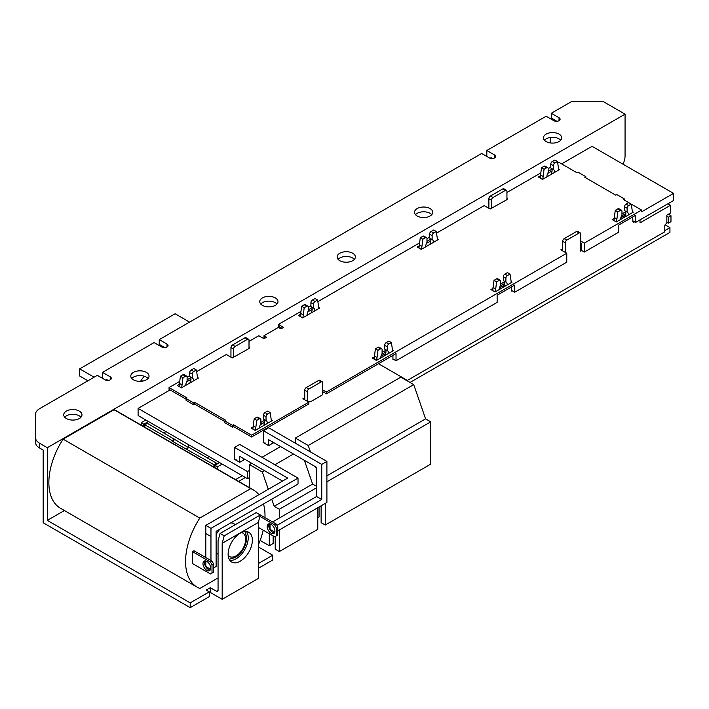 <?xml version="1.0" encoding="UTF-8"?>
<svg xmlns="http://www.w3.org/2000/svg" width="709" height="709" viewBox="0 0 709 709"><rect width="100%" height="100%" fill="white"/><g stroke="black" fill="none" stroke-linecap="round" stroke-linejoin="round"><path stroke-width="1.06" d="M140.559 381.345A14.588 8.419 -60 0 1 144.414 376.275M108.185 380.414L106.634 379.519L106.634 380.343M47.317 525.139L43.187 522.772L43.187 450.1L39.722 448.097A14.588 8.419 180 0 1 35.45 442.141L35.45 437.382A14.588 8.419 -0 0 0 39.722 443.338L47.317 447.716L625.063 114.158L625.063 155.856A14.588 8.419 120 0 1 622.998 164.196M556.973 121.31L551.292 118.031L551.292 113.263L571.933 101.352L602.88 101.352L625.063 114.158M490.938 158.47L490.938 157.637L492.489 158.532M164.931 347.649L159.25 344.37L159.25 339.611L481.659 153.472L489.396 157.939A3.651 2.109 180 0 0 493.367 158.391A3.651 2.109 180 0 0 495.618 156.45A3.651 2.109 180 0 0 494.554 154.961L486.817 150.494L546.134 116.241L553.871 120.707A3.651 2.109 180 0 0 557.85 121.168A3.651 2.109 180 0 0 560.101 119.218A3.651 2.109 180 0 0 559.029 117.729L551.292 113.263M560.713 140.214A9.12 5.264 -0 0 0 559.029 138.875A9.12 5.264 -0 0 0 544.45 140.214M431.754 214.676A9.12 5.264 -0 0 0 430.071 213.329A9.12 5.264 -0 0 0 415.492 214.676M354.376 259.343A9.12 5.264 -0 0 0 352.692 258.005A9.12 5.264 -0 0 0 338.113 259.343M276.997 304.019A9.12 5.264 -0 0 0 275.314 302.681A9.12 5.264 -0 0 0 260.735 304.019M148.039 378.473A9.12 5.264 -0 0 0 146.355 377.135A9.12 5.264 -0 0 0 131.777 378.473M80.977 417.193A9.12 5.264 -0 0 0 79.293 415.846A9.12 5.264 -0 0 0 64.714 417.193M159.25 339.611L166.987 344.078A3.651 2.109 180 0 1 168.06 345.567A3.651 2.109 180 0 1 165.809 347.507A3.651 2.109 180 0 1 161.829 347.055L154.092 342.589L102.513 372.367L110.249 376.833A3.651 2.109 180 0 1 111.313 378.322A3.651 2.109 180 0 1 109.062 380.272A3.651 2.109 180 0 1 105.092 379.811L97.355 375.345L39.722 408.614A14.588 8.419 -0 0 0 35.45 414.579L35.45 437.382M546.134 141.561A9.12 5.264 180 0 1 543.466 137.838A9.12 5.264 180 0 1 549.094 132.973A9.12 5.264 180 0 1 559.029 134.116A9.12 5.264 180 0 1 561.705 137.838A9.12 5.264 180 0 1 556.078 142.695A9.12 5.264 180 0 1 546.134 141.561M417.176 216.015A9.12 5.264 180 0 1 414.508 212.292A9.12 5.264 180 0 1 420.136 207.427A9.12 5.264 180 0 1 430.071 208.57A9.12 5.264 180 0 1 432.738 212.292A9.12 5.264 180 0 1 427.11 217.158A9.12 5.264 180 0 1 417.176 216.015M339.797 260.69A9.12 5.264 180 0 1 337.129 256.959A9.12 5.264 180 0 1 342.757 252.103A9.12 5.264 180 0 1 352.692 253.237A9.12 5.264 180 0 1 355.369 256.959A9.12 5.264 180 0 1 349.732 261.825A9.12 5.264 180 0 1 339.797 260.69M262.419 305.357A9.12 5.264 180 0 1 259.751 301.635A9.12 5.264 180 0 1 265.379 296.77A9.12 5.264 180 0 1 275.314 297.913A9.12 5.264 180 0 1 277.99 301.635A9.12 5.264 180 0 1 272.362 306.501A9.12 5.264 180 0 1 262.419 305.357M133.46 379.811A9.12 5.264 180 0 1 130.793 376.089A9.12 5.264 180 0 1 136.42 371.224A9.12 5.264 180 0 1 146.355 372.367A9.12 5.264 180 0 1 149.032 376.089A9.12 5.264 180 0 1 143.395 380.955A9.12 5.264 180 0 1 133.46 379.811M66.398 418.532A9.12 5.264 180 0 1 63.73 414.809A9.12 5.264 180 0 1 69.358 409.944A9.12 5.264 180 0 1 79.293 411.087A9.12 5.264 180 0 1 81.969 414.809A9.12 5.264 180 0 1 76.342 419.675A9.12 5.264 180 0 1 66.398 418.532M102.513 372.367L102.513 378.322M486.817 150.494L486.817 156.45M550.264 142.926L550.264 137.511M665.086 224.824L669.943 227.624L669.943 232.392L410.006 382.461M664.785 230.611L669.943 227.624M406.913 380.68L664.785 231.799L664.785 225.843A1.462 0.842 -60 0 1 665.813 224.053L666.841 223.459L666.841 215.119L670.457 213.037L670.457 205.291L640.023 222.865L640.023 219.887L667.878 203.802L670.457 205.291M163.894 432.827L165.959 431.639M209.013 456.49A10.945 6.319 180 0 1 207.223 457.846M266.035 420.561L263.456 419.072L263.456 415.252A2.189 1.267 -60 0 1 264.998 412.576L267.577 411.087L270.156 412.576L267.577 414.065A2.189 1.267 120 0 0 266.035 416.741L266.035 420.561A5.468 3.155 -60 0 1 266.185 420.641A5.468 3.155 -60 0 1 267.311 423.45M263.509 425.648A5.468 3.155 120 0 0 263.757 419.249M252.856 429.087L254.168 418.833L256.747 417.335A2.189 1.267 -60 0 1 257.846 417.229L260.425 418.718A2.189 1.267 120 0 0 259.326 418.833L256.747 420.322L255.462 430.292M217.539 469.225L217.539 466.779L214.96 465.29L219.604 462.605M214.96 465.29L214.96 467.736M304.719 399.77L304.719 390.234A2.189 1.267 -60 0 1 306.27 387.557L318.651 380.414A2.189 1.267 -60 0 1 319.741 380.299L322.32 381.788A2.189 1.267 120 0 0 321.23 381.903L308.849 389.046A2.189 1.267 120 0 0 307.298 391.731L307.298 401.259M249.426 487.632L249.426 470.413L247.459 471.547L138.104 408.402L170.089 389.941L186.077 399.176M179.652 381.442L169.052 387.557L187.105 397.979L186.077 398.573L186.077 400.363L193.814 404.83L194.842 404.236L224.762 421.509M186.077 398.573L193.814 403.04L194.842 402.446L225.799 420.322L224.762 420.916L224.762 422.697L232.499 427.164L233.536 426.57L251.589 436.992L308.849 403.935L308.849 402.154L302.911 398.724L304.719 397.687M322.32 381.788A2.189 1.267 120 0 1 322.772 382.789L322.56 393.043A3.651 2.109 180 0 1 322.817 393.814A3.651 2.109 180 0 1 321.744 395.303L311.428 401.259A3.651 2.109 180 0 1 308.335 401.852M322.772 391.731L326.388 393.814L378.491 363.735L406.346 379.811L405.876 380.086M213.542 567.98L216.121 566.491L216.112 531.342L298.019 484.052L298.019 478.096L239.722 444.446L234.564 447.423L234.564 459.335L239.722 462.312L244.88 459.335M277.768 530.864L326.902 502.459L326.902 461.417L268.614 427.766L263.456 430.744L263.456 442.655L268.614 445.633L273.771 442.655M169.052 387.557L169.052 389.347L170.089 389.941M436.54 233.128L484.238 205.592L490.167 209.013L506.935 199.637L506.935 191.297A2.189 1.267 120 0 0 506.483 190.296A2.189 1.267 120 0 0 505.384 190.402L493.003 197.545A2.189 1.267 120 0 0 491.461 200.23L491.461 208.57M506.935 198.44L507.706 198.892L506.935 199.335M580.698 241.033L584.305 243.116L641.565 210.059L631.249 204.103L628.67 205.592A2.189 1.267 120 0 0 627.128 208.269L627.128 212.088L624.54 210.6L624.54 206.78A2.189 1.267 -60 0 1 626.091 204.103L628.67 202.614L623.512 199.637L624.54 199.034L616.803 194.567L615.775 195.17L584.828 177.294L585.856 176.701L578.119 172.234L577.091 172.828L559.029 162.405L557.77 163.141M550.778 167.173L548.199 168.662A2.189 1.267 120 0 0 547.747 167.661A2.189 1.267 120 0 0 546.648 167.767L544.069 169.256L542.784 179.235M540.745 172.961L506.935 192.485M322.772 389.941L326.388 392.024L566.766 253.237L560.837 249.816L562.645 248.77M224.762 420.916L232.499 425.382L233.536 424.788L251.589 435.211L308.849 402.154M248.558 339.203L245.979 337.714A2.189 1.267 -60 0 0 244.88 337.821L232.499 344.973L235.078 346.462L247.459 339.31A2.189 1.267 120 0 1 248.558 339.203A2.189 1.267 120 0 1 249.01 340.205L249.01 348.544L232.242 357.921L226.313 354.5L196.677 371.613M189.684 375.646L187.105 377.135A2.189 1.267 120 0 0 186.653 376.133A2.189 1.267 120 0 0 185.563 376.24L182.984 377.729L181.69 387.708M249.01 347.348L249.781 347.8L249.01 348.243M300.873 311.455L278.415 324.421L283.573 327.398L280.994 328.887L278.415 327.398L263.97 335.738L266.549 337.227L263.97 338.716L258.812 335.738L249.01 341.392M429.557 237.161L426.978 238.649A2.189 1.267 120 0 0 426.526 237.648A2.189 1.267 120 0 0 425.427 237.754L422.848 239.243L421.563 249.222M419.524 242.957L317.898 301.626M310.914 305.659L308.335 307.148A2.189 1.267 120 0 0 307.874 306.146A2.189 1.267 120 0 0 306.784 306.253L304.205 307.741L302.911 317.721M551.85 169.238L548.199 171.339M540.373 175.859L538.397 177.002L542.527 179.377L559.552 169.557L558.674 169.052M614.145 218.443L612.168 219.586L616.289 221.97L633.314 212.142L632.446 211.637M625.613 211.823L621.961 213.932M253.051 426.915L251.075 428.059L255.196 430.443L272.221 420.614L271.352 420.109M264.519 420.295L260.877 422.404M179.288 384.331L177.303 385.474L181.433 387.858L198.458 378.03L197.589 377.525M190.756 377.711L187.105 379.811M374.272 356.928L372.296 358.072L376.426 360.456L393.451 350.627L392.573 350.122M385.749 350.308L382.098 352.417M419.152 245.846L417.176 246.989L421.306 249.373L438.322 239.545L437.453 239.039M430.62 239.225L426.978 241.326M300.51 314.344L298.533 315.487L302.654 317.871L319.679 308.043L318.811 307.538M311.978 307.724L308.335 309.824M504.391 281.81L500.74 283.919M492.915 288.43L490.938 289.573L495.068 291.957L512.093 282.129L511.224 281.624M506.483 190.296L503.904 188.807A2.189 1.267 -60 0 0 502.805 188.913L490.424 196.056A2.189 1.267 -60 0 0 488.873 198.742L488.873 208.269M278.415 324.421L278.415 326.211L282.022 328.294M263.97 335.738L263.97 337.519L264.998 338.122M233.536 357.478L233.536 349.138A2.189 1.267 120 0 1 235.078 346.462M232.499 344.973A2.189 1.267 -60 0 0 230.957 347.649L230.957 357.176M186.591 381.903L190.969 379.368M561.608 163.894L592.05 146.32L673.55 193.38L673.55 200.523L635.636 222.413L632.8 220.783M635.636 222.413L635.636 215.27L618.611 225.099L618.611 232.242L584.305 252.049L581.726 250.561L580.698 251.154L580.698 233.881A2.189 1.267 120 0 0 580.246 232.88A2.189 1.267 120 0 0 579.147 232.986L566.766 240.138A2.189 1.267 120 0 0 565.224 242.815L565.224 252.351M249.426 477.556L247.459 478.69L138.104 415.554L138.104 408.402M145.841 420.02L141.197 422.697L141.197 425.143M554.908 162.999L557.487 161.51L554.908 160.021L552.329 161.51L554.908 162.999A2.189 1.267 120 0 0 553.357 165.684L553.357 169.495A5.468 3.155 -60 0 1 553.516 169.584A5.468 3.155 -60 0 1 554.642 172.384M553.357 169.495L550.778 168.006L550.778 164.196A2.189 1.267 -60 0 1 552.329 161.51M550.831 174.582A5.468 3.155 120 0 0 551.079 168.184M540.178 178.03L541.49 167.767L544.069 166.278A2.189 1.267 -60 0 1 545.168 166.172L547.747 167.661M433.686 232.986L436.265 231.497L433.686 230.008L431.099 231.497L433.686 232.986A2.189 1.267 120 0 0 432.136 235.672L432.136 239.491A5.468 3.155 -60 0 1 432.295 239.571A5.468 3.155 -60 0 1 433.412 242.372M432.136 239.491L429.557 238.002L429.557 234.183A2.189 1.267 -60 0 1 431.099 231.497M429.61 244.578A5.468 3.155 120 0 0 429.858 238.171M418.957 248.017L420.269 237.754L422.848 236.265A2.189 1.267 -60 0 1 423.947 236.159L426.526 237.648M315.035 301.485L317.614 299.996L315.035 298.507L312.456 299.996L315.035 301.485A2.189 1.267 120 0 0 313.493 304.17L313.493 307.99A5.468 3.155 -60 0 1 313.644 308.069A5.468 3.155 -60 0 1 314.769 310.87M313.493 307.99L310.914 306.501L310.914 302.681A2.189 1.267 -60 0 1 312.456 299.996M310.959 313.077A5.468 3.155 120 0 0 311.216 306.669M300.315 316.515L301.626 306.253L304.205 304.764A2.189 1.267 -60 0 1 305.295 304.657L307.874 306.146M193.814 371.472L196.393 369.983L193.814 368.494L191.235 369.983L193.814 371.472A2.189 1.267 120 0 0 192.263 374.157L192.263 377.977A5.468 3.155 -60 0 1 192.423 378.057A5.468 3.155 -60 0 1 193.548 380.866M192.263 377.977L189.684 376.488L189.684 372.668A2.189 1.267 -60 0 1 191.235 369.983M189.737 383.064A5.468 3.155 120 0 0 189.994 376.656M179.085 386.502L180.405 376.24L182.984 374.751A2.189 1.267 -60 0 1 184.074 374.644L186.653 376.133M143.776 426.632L143.776 424.186L141.197 422.697M143.776 424.186L148.42 421.509M179.368 383.392L181.947 384.881M247.459 478.69L247.459 471.547M260.132 540.444L269.278 545.735L269.278 533.7M269.278 528.24L269.278 523.783M249.426 470.413L249.426 464.572L251.695 463.261M268.303 489.29L262.321 472.017L249.426 464.572M279.337 518.031L279.337 509.248L274.179 506.27L271.742 499.225M317.774 507.733L317.774 529.348L279.337 551.54L279.337 529.951M279.337 551.54L275.216 549.156L275.216 536.509M269.447 523.791L270.032 524.119M269.278 545.735L273.151 543.493L273.151 535.933M273.151 532.619L273.151 531.174M279.337 509.248L316.586 487.748M316.586 486.374L312.616 484.079L274.179 506.27M262.321 472.017L264.59 470.705M274.906 464.749L293.473 454.035M304.383 460.327L312.616 484.079M262.011 457.305L280.578 446.581M316.586 469.633L315.602 466.806M310.445 451.917L308.229 445.509L295.334 438.065L295.334 443.187M326.902 481.792L430.744 421.837L430.744 464.129L325.254 525.032L325.254 503.417M325.254 525.032L321.124 522.648L321.124 505.801M308.229 445.509L413.719 384.606L425.586 418.859L326.902 475.828M413.719 384.606L400.824 377.161L295.334 438.065M430.744 421.837L425.586 418.859M317.774 517.738L319.059 516.994L319.059 506.988M406.346 380.352L406.346 379.811M378.491 363.735L396.03 353.605L396.03 360.757L393.451 359.268L392.928 359.56L392.928 355.395M392.928 358.967L393.451 359.268M259.591 427.908A5.468 3.155 -60 0 1 260.877 423.539L260.877 419.719A2.189 1.267 120 0 0 260.425 418.718M271.45 421.066L270.156 412.576M322.56 393.043L322.56 394.585M380.813 357.921A5.468 3.155 -60 0 1 382.098 353.552L382.098 349.732A2.189 1.267 120 0 0 381.646 348.731A2.189 1.267 120 0 0 380.547 348.837L377.968 350.326L376.683 360.305M392.671 351.07L391.386 342.589L388.807 344.078A2.189 1.267 120 0 0 387.256 346.754L387.256 350.574A5.468 3.155 -60 0 1 387.415 350.654A5.468 3.155 -60 0 1 388.541 353.463M499.464 289.423A5.468 3.155 -60 0 1 500.74 285.053L500.74 281.234A2.189 1.267 120 0 0 500.288 280.232A2.189 1.267 120 0 0 499.198 280.339L496.619 281.827L495.325 291.807M511.313 282.572L510.028 274.091L507.449 275.579A2.189 1.267 120 0 0 505.898 278.256L505.898 282.076A5.468 3.155 -60 0 1 506.058 282.155A5.468 3.155 -60 0 1 507.183 284.965M566.766 253.237L566.766 262.179L514.672 292.259L512.093 290.77L511.579 291.062L511.579 286.897M620.685 219.435A5.468 3.155 -60 0 1 621.961 215.066L621.961 211.247A2.189 1.267 120 0 0 621.509 210.245A2.189 1.267 120 0 0 620.419 210.351L617.84 211.84L616.546 221.82M627.128 212.088A5.468 3.155 -60 0 1 627.279 212.168A5.468 3.155 -60 0 1 628.404 214.978M632.543 212.585L631.249 204.103L628.67 202.614M634.582 221.811A2.189 1.267 -60 0 1 633.252 222.077A2.189 1.267 -60 0 1 632.8 221.075L632.8 216.91M235.548 479.612L242.301 475.712M222.183 464.094L217.539 466.779M260.363 424.487L264.732 421.961M264.705 422.272L260.176 424.886M256.747 420.322L254.168 418.833M255.719 427.465L253.14 425.976M374.077 359.1L375.389 348.837L377.968 347.348A2.189 1.267 -60 0 1 379.067 347.242L381.646 348.731M376.94 357.478L374.361 355.989M384.73 355.661A5.468 3.155 120 0 0 385.643 353.64L380.946 356.352M381.584 354.5L385.962 351.974M391.386 342.589L388.807 341.1L386.228 342.589A2.189 1.267 -60 0 0 384.677 345.265L387.256 346.754M387.256 350.574L384.677 349.085L384.677 345.265M385.643 353.64A5.468 3.155 120 0 0 384.978 349.262M377.968 350.326L375.389 348.837M514.672 292.259L514.672 285.107L497.133 295.236L497.133 302.38L396.03 360.757M326.388 392.024L326.388 393.814M584.305 243.116L584.305 252.049M580.698 242.815L581.212 243.116A2.916 1.684 180 0 0 580.698 242.877M641.565 210.059L641.565 211.84L673.55 193.38M624.54 199.034L624.54 200.23M585.856 176.701L585.856 177.888M540.462 174.91L543.041 176.399M547.685 173.421L552.063 170.896M624.594 217.176A5.468 3.155 120 0 0 625.515 215.155L620.818 217.867M621.447 216.015L625.825 213.489M580.698 250.029A2.916 1.684 0 0 1 581.212 250.259L581.726 250.561M562.645 250.862L562.645 241.326A2.189 1.267 -60 0 1 564.187 238.649L576.568 231.497A2.189 1.267 -60 0 1 577.667 231.391L580.246 232.88M511.579 290.468L512.093 290.77M503.372 287.163A5.468 3.155 120 0 0 504.285 285.142L499.597 287.854M500.226 286.002L504.604 283.476M492.72 290.601L494.04 280.339L496.619 278.85A2.189 1.267 -60 0 1 497.709 278.743L500.288 280.232M495.582 288.98L493.003 287.491M504.285 285.142A5.468 3.155 120 0 0 503.629 280.764M505.898 282.076L503.319 280.587L503.319 276.767A2.189 1.267 -60 0 1 504.87 274.091L507.449 272.602L510.028 274.091M496.619 281.827L494.04 280.339M613.941 220.614L615.261 210.351L617.84 208.863A2.189 1.267 -60 0 1 618.93 208.756L621.509 210.245M616.803 218.992L614.224 217.503M625.515 215.155A5.468 3.155 120 0 0 624.851 210.777M617.84 211.84L615.261 210.351M558.772 170L557.487 161.51M546.923 176.842A5.468 3.155 -60 0 1 548.199 172.482L548.199 168.662M541.49 167.767L544.069 169.256M251.589 435.211L251.589 436.992M233.536 424.788L233.536 426.57M232.499 425.382L232.499 427.164M194.842 402.446L194.842 404.236M193.814 403.04L193.814 404.83M238.641 481.402L245.403 477.503M258.298 568.334L272.735 559.995L272.735 555.236L258.298 546.896M258.298 563.566L272.735 555.236M209.288 591.864L209.288 596.632L190.207 607.648L190.207 602.88L209.288 591.864L206.195 590.074L210.325 587.69L216.511 591.271A2.189 1.267 60 0 0 217.61 591.377A2.189 1.267 60 0 0 218.062 590.375L216.511 591.271M64.395 510.524L47.317 520.388L190.207 602.88M222.183 599.309L222.183 543.316L224.186 535.844L220.065 533.46L256.171 512.616L260.3 515L258.298 522.471L258.298 578.464L222.183 599.309L210.325 592.458L210.325 587.69M210.325 592.458L209.288 593.052M47.317 525.121A6.567 3.793 -120 0 0 47.831 525.449L190.207 607.648M47.317 520.388L47.317 447.716M197.191 587.203L60.495 508.273A56.171 32.428 -60 0 1 63.11 439.146L114.043 409.713A56.171 32.428 -60 0 1 116.666 410.981L253.37 489.91A56.171 32.428 120 0 0 250.72 488.643L199.805 518.075A56.171 32.428 120 0 0 197.191 587.203A56.171 32.428 120 0 0 199.841 588.461L218.062 577.932M114.034 409.722L250.72 488.643M258.298 544.991A56.171 32.428 120 0 0 263.225 530.208M264.971 517.517A56.171 32.428 120 0 0 263.491 503.984M258.9 494.722A56.171 32.428 120 0 0 253.37 489.91M199.805 518.075L63.11 439.146M193.938 550.716L192.396 551.602L192.396 563.513L210.449 573.936L213.551 572.154L213.542 563.815L211.991 561.138L193.938 550.716M258.298 527.363L274.675 536.819L276.226 535.924L276.218 527.585L274.667 524.908L276.218 524.013L258.014 513.679M218.062 554.181L216.706 553.401A17.14 9.899 -60 0 1 216.121 553.011M216.112 534.692A17.14 9.899 -60 0 1 219.843 529.189M230.717 522.905A17.14 9.899 -60 0 1 233.855 523.703L235.406 524.607M192.396 551.602L210.449 562.033L211.991 561.138M212 573.049L212 564.71L210.449 562.033M206.842 570.364A5.468 3.155 60 0 1 203.27 565.543A5.468 3.155 60 0 1 204.103 561.165A5.468 3.155 60 0 1 206.833 561.431A5.468 3.155 60 0 1 210.413 566.252A5.468 3.155 60 0 1 209.58 570.639A5.468 3.155 60 0 1 206.842 570.364M212 564.71L213.542 563.815M204.99 560.908A5.468 3.155 -120 0 0 208.393 569.469A5.468 3.155 -120 0 0 210.236 569.992M205.805 533.523L210.963 536.5L210.972 528.347L205.805 525.369L205.805 557.558M205.805 560.996L205.805 566.491L210.573 569.238M205.805 525.369L287.694 478.096L234.564 447.423M298.019 478.096L210.972 528.347M282.536 481.074L239.722 456.357L239.722 462.312M210.963 536.5L210.963 560.544M274.667 524.908L259.919 516.391M276.218 524.013L277.768 526.69L277.768 535.029L276.226 535.924M269.207 523.791A5.468 3.155 -120 0 0 272.611 532.353A5.468 3.155 -120 0 0 274.463 532.876M271.068 533.248A5.468 3.155 60 0 1 267.488 528.427A5.468 3.155 60 0 1 268.321 524.04A5.468 3.155 60 0 1 271.06 524.314A5.468 3.155 60 0 1 274.631 529.136A5.468 3.155 60 0 1 273.798 533.514A5.468 3.155 60 0 1 271.068 533.248M277.768 526.69L276.218 527.585M220.065 533.46L218.062 540.932L218.062 590.375M222.183 543.316L258.298 522.471M240.245 533.195A17.14 9.899 -60 0 1 248.815 532.344A17.14 9.899 -60 0 1 251.438 546.081A17.14 9.899 -60 0 1 240.245 561.191A17.14 9.899 -60 0 1 231.666 562.033A17.14 9.899 -60 0 1 229.042 548.296A17.14 9.899 -60 0 1 240.245 533.195M224.186 535.844L260.3 515M229.858 560.411A17.14 9.899 120 0 0 236.115 558.807A17.14 9.899 120 0 0 246.67 545.602A17.14 9.899 120 0 0 246.493 531.59M144.813 427.235L144.813 424.788L172.145 440.573L172.145 441.166L213.932 464.696L213.932 467.142M216.511 464.395L216.511 463.207L189.17 447.423L186.591 448.912M188.656 447.716L147.392 423.3L144.813 424.788M172.145 440.573L174.724 439.084M172.145 441.166L174.724 439.677M213.932 464.696L216.511 463.207M197.687 378.473L196.393 369.983M185.829 385.315A5.468 3.155 -60 0 1 187.105 380.955L187.105 377.135M180.405 376.24L182.984 377.729M300.598 313.405L303.177 314.893M301.626 306.253L304.205 307.741M308.335 307.148L308.335 310.967A5.468 3.155 -60 0 0 307.05 315.328M318.908 308.486L317.614 299.996M307.812 311.916L312.19 309.381M426.463 243.409L430.833 240.883M437.55 239.988L436.265 231.497M419.241 244.897L421.82 246.386M420.269 237.754L422.848 239.243M426.978 238.649L426.978 242.469A5.468 3.155 -60 0 0 425.692 246.829M278.415 327.398L279.443 326.805M668.392 214.224L670.971 215.713L670.971 221.669L668.392 223.158L668.392 217.202L666.841 216.307M666.841 222.272L668.392 223.158M670.971 215.713L668.392 217.202M266.035 444.144A3.651 2.109 180 0 1 264.962 442.655M272.256 442.655A3.651 2.109 180 0 1 271.192 444.144M237.143 460.823A3.651 2.109 180 0 1 236.079 459.335M243.373 459.335A3.651 2.109 180 0 1 242.301 460.823M263.456 430.744L321.744 464.395L321.744 499.482L276.989 525.351M268.614 445.633L268.614 439.677L316.586 467.373L316.586 496.504L321.744 499.482M326.902 461.417L321.744 464.395M316.586 496.504L272.602 521.93M274.791 532.122L270.032 529.375L270.032 523.88M142.669 381.105L141.215 380.272M87.934 380.786L79.683 376.018L79.683 368.866L175.114 313.777L189.56 322.108M94.129 377.206L79.683 368.866M39.722 448.097L39.722 443.338M110.249 376.833L110.249 379.811M166.987 344.078L166.987 347.055M494.554 154.961L494.554 157.939M559.029 117.729L559.029 120.707M488.873 198.742L491.461 200.23M230.957 347.649L233.536 349.138M267.577 414.065L264.998 412.576M263.456 415.252L266.035 416.741M256.747 417.335L259.326 418.833M304.719 390.234L307.298 391.731M308.849 389.046L306.27 387.557M318.651 380.414L321.23 381.903M388.807 344.078L386.228 342.589M377.968 347.348L380.547 348.837M490.424 196.056L493.003 197.545M502.805 188.913L505.384 190.402M581.212 250.259L581.212 243.116M576.568 231.497L579.147 232.986M566.766 240.138L564.187 238.649M562.645 241.326L565.224 242.815M496.619 278.85L499.198 280.339M507.449 275.579L504.87 274.091M503.319 276.767L505.898 278.256M617.84 208.863L620.419 210.351M628.67 205.592L626.091 204.103M624.54 206.78L627.128 208.269M550.778 164.196L553.357 165.684M544.069 166.278L546.648 167.767M228.174 555.501A13.498 7.79 120 0 0 236.124 555.821A13.498 7.79 120 0 0 245.252 542.722A13.498 7.79 120 0 0 241.406 532.583M189.684 372.668L192.263 374.157M182.984 374.751L185.563 376.24M304.205 304.764L306.784 306.253M310.914 302.681L313.493 304.17M422.848 236.265L425.427 237.754M429.557 234.183L432.136 235.672M244.88 337.821L247.459 339.31M229.167 559.286L235.361 557.496C242.336 552.763 246.12 546.205 246.723 537.812L245.181 531.555M188.55 447.654L188.55 444.676"/></g></svg>
